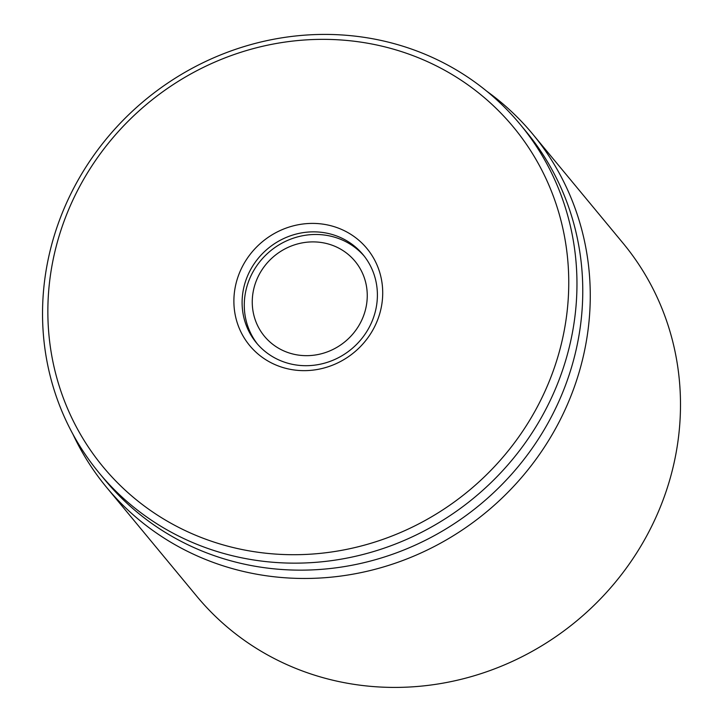 <?xml version="1.0" encoding="UTF-8"?>
<svg xmlns="http://www.w3.org/2000/svg" width="723" height="723" viewBox="0 0 723 723"><rect width="100%" height="100%" fill="white"/><g stroke="black" fill="none" stroke-linecap="round" stroke-linejoin="round"><path stroke-width="1.08" d="M368.585 328.486A69.191 65.341 140.4 0 1 256.466 342.91A69.191 65.341 140.4 0 1 268.07 248.459A69.191 65.341 140.4 0 1 363.036 254.65A69.191 65.341 140.4 0 1 368.585 328.486M373.023 329.706A76.105 71.875 -39.6 0 0 307.736 223.552A76.105 71.875 -39.6 0 0 244.139 337.822A76.105 71.875 -39.6 0 0 373.023 329.706M81.771 182.657A266.371 251.559 140.4 0 1 532.869 154.234A266.371 251.559 140.4 0 1 310.257 554.189A266.371 251.559 140.4 0 1 81.771 182.657M77.343 181.437A273.294 258.093 -39.6 0 0 99.268 473.104A273.294 258.093 -39.6 0 0 542.16 416.123A273.294 258.093 -39.6 0 0 520.226 124.455A273.294 258.093 -39.6 0 0 77.343 181.437M99.268 473.104L105.079 480.108A273.294 258.093 -39.6 0 0 547.962 423.136A273.294 258.093 -39.6 0 0 526.037 131.469L520.226 124.455M486.904 91.324A276.755 261.355 140.4 0 1 532.815 134.234A276.755 261.355 140.4 0 1 555.02 429.589A276.755 261.355 140.4 0 1 106.525 487.284A276.755 261.355 140.4 0 1 72.924 434.189M106.525 487.284L196.746 596.222A276.755 261.355 -39.6 0 0 576.602 620.985A276.755 261.355 -39.6 0 0 623.036 243.172L532.815 134.234M253.303 291.116A58.807 55.535 140.4 0 1 347.447 253.791A58.807 55.535 140.4 0 1 328.504 351.432A58.807 55.535 140.4 0 1 253.303 291.116M257.569 344.211A69.191 65.341 140.4 0 1 245.513 292.39A69.191 65.341 140.4 0 1 295.237 237.578A69.191 65.341 140.4 0 1 364.103 255.978"/></g></svg>
